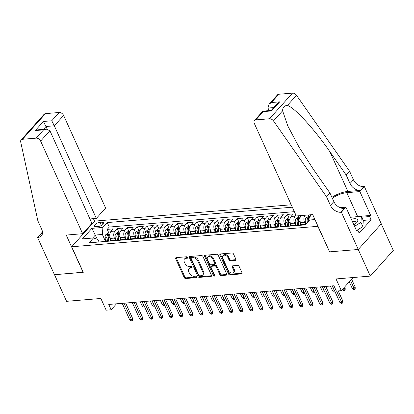 <?xml version="1.0" encoding="UTF-8"?>
<svg xmlns="http://www.w3.org/2000/svg" width="414" height="414" viewBox="0 0 414 414"><rect width="100%" height="100%" fill="white"/><g stroke="black" fill="none" stroke-linecap="round" stroke-linejoin="round"><path stroke-width="0.62" d="M187.64 257.43A0.875 0.595 -138.1 0 0 186.621 256.758L176.183 257.627A1.247 0.854 -138.1 0 0 175.727 257.834A1.247 0.854 -138.1 0 0 175.676 258.75L184.209 277.561A1.247 0.854 -138.1 0 0 185.663 278.524L196.101 277.659A0.875 0.595 -138.1 0 0 196.422 277.509A0.875 0.595 -138.1 0 0 196.459 276.868A0.875 0.595 -138.1 0 0 195.439 276.195L194.088 276.309A4 2.727 -138.1 0 1 189.426 273.224L188.717 271.656A4 2.727 -138.1 0 1 188.882 268.727A4 2.727 -138.1 0 1 190.342 268.049L191.692 267.941A0.875 0.595 -138.1 0 0 192.013 267.791A0.875 0.595 -138.1 0 0 192.049 267.149A0.875 0.595 -138.1 0 0 191.03 266.476L189.679 266.59A4 2.727 -138.1 0 1 185.017 263.506L184.308 261.938A4 2.727 -138.1 0 1 184.473 259.009A4 2.727 -138.1 0 1 185.933 258.336L187.283 258.222A0.875 0.595 -138.1 0 0 187.604 258.072A0.875 0.595 -138.1 0 0 187.64 257.43M235.369 260.354A1.247 0.854 -138.1 0 0 235.825 260.142A1.247 0.854 -138.1 0 0 235.876 259.226L233.48 253.953A1.247 0.854 -138.1 0 0 232.026 252.985L220.434 253.948A1.247 0.854 -138.1 0 0 219.979 254.16A1.247 0.854 -138.1 0 0 219.927 255.076L228.461 273.887A1.247 0.854 -138.1 0 0 229.915 274.849L241.507 273.887A1.247 0.854 -138.1 0 0 241.962 273.675A1.247 0.854 -138.1 0 0 242.014 272.759L239.121 266.388A1.247 0.854 -138.1 0 0 237.667 265.421L232.704 265.835A1.247 0.854 -138.1 0 0 232.249 266.047A1.247 0.854 -138.1 0 0 232.197 266.963L233.631 270.119A3.343 2.282 -138.1 0 1 233.496 272.572A3.343 2.282 -138.1 0 1 230.862 272.898A3.343 2.282 -138.1 0 1 228.378 270.559L222.758 258.176A3.343 2.282 -138.1 0 1 222.898 255.728A3.343 2.282 -138.1 0 1 225.532 255.397A3.343 2.282 -138.1 0 1 228.016 257.741L228.952 259.801A1.247 0.854 -138.1 0 0 230.407 260.768L235.369 260.354L235.985 259.666L231.028 260.075L230.407 260.768M329.565 251.759L317.869 226.323L71.689 246.77L83.276 272.319L54.508 274.71L66.582 301.32L100.856 298.473L106.165 310.184L111.169 309.77L108.758 304.445L333.922 285.748L336.339 291.068L341.338 290.654L353.111 277.525M329.461 251.872L358.229 249.482L370.302 276.097L336.028 278.943L341.338 290.654M202.932 256.489A1.247 0.854 -138.1 0 0 201.478 255.526L189.886 256.489A1.247 0.854 -138.1 0 0 189.431 256.696A1.247 0.854 -138.1 0 0 189.379 257.611L197.908 276.423A1.247 0.854 -138.1 0 0 199.367 277.385L210.959 276.423A1.247 0.854 -138.1 0 0 211.414 276.21A1.247 0.854 -138.1 0 0 211.466 275.3L202.932 256.489M205.163 255.221L216.75 254.258A1.247 0.854 -138.1 0 1 218.209 255.221L226.743 274.027A1.247 0.854 -138.1 0 1 226.691 274.943A1.247 0.854 -138.1 0 1 226.23 275.155L221.273 275.569A1.247 0.854 -138.1 0 1 219.813 274.606L216.356 266.973A1.247 0.854 -138.1 0 0 214.897 266.011L211.606 266.285A1.247 0.854 -138.1 0 0 211.15 266.497A1.247 0.854 -138.1 0 0 211.099 267.413L214.7 275.351A0.875 0.595 -138.1 0 1 214.664 275.993A0.875 0.595 -138.1 0 1 213.976 276.081A0.875 0.595 -138.1 0 1 213.329 275.47L204.651 256.344A1.247 0.854 -138.1 0 1 204.702 255.428A1.247 0.854 -138.1 0 1 205.163 255.221A1.247 0.854 -138.1 0 0 205.272 255.65L204.651 256.344M381.242 223.865L393.3 250.444L370.302 276.097M309.046 216.45L308.373 214.959M299.037 217.283L298.365 215.792M295.441 225.138L294.535 223.136A5.092 3.131 -94.7 0 1 295.089 216.103L291.089 216.439L293.355 213.909L287.352 214.405L289.034 218.111M285.437 225.972L284.527 223.969A5.092 3.131 -94.7 0 1 285.08 216.936L281.08 217.267L283.347 214.737L277.344 215.239L279.026 218.944M275.429 226.8L274.518 224.797A5.092 3.131 -94.7 0 1 275.072 217.769L271.072 218.1L273.338 215.57L267.335 216.067L269.017 219.772M265.421 227.633L264.515 225.63A5.092 3.131 -94.7 0 1 265.069 218.597L261.063 218.928L263.335 216.398L257.327 216.9L259.009 220.605M255.412 228.461L254.506 226.463A5.092 3.131 -94.7 0 1 255.06 219.43L251.055 219.762L253.327 217.231L247.318 217.728L249 221.438M245.404 229.294L244.498 227.291A5.092 3.131 -94.7 0 1 245.052 220.258L241.051 220.595L243.318 218.064L237.315 218.561L238.997 222.266M235.4 230.127L234.49 228.124A5.092 3.131 -94.7 0 1 235.043 221.092L231.043 221.423L233.31 218.892L227.307 219.394L228.989 223.099M225.392 230.955L224.481 228.952A5.092 3.131 -94.7 0 1 225.04 221.925L221.035 222.256L223.301 219.725L217.298 220.222L218.98 223.927M215.383 231.788L214.478 229.786A5.092 3.131 -94.7 0 1 215.032 222.753L211.026 223.084L213.298 220.553L207.29 221.055L208.972 224.761M205.375 232.616L204.469 230.619A5.092 3.131 -94.7 0 1 205.023 223.586L201.018 223.917L203.29 221.386L197.287 221.883L198.963 225.594M195.367 233.449L194.461 231.447A5.092 3.131 -94.7 0 1 195.015 224.414L191.014 224.75L193.281 222.22L187.278 222.716L188.96 226.422M185.363 234.283L184.453 232.28A5.092 3.131 -94.7 0 1 185.006 225.247L181.006 225.578L183.273 223.048L177.27 223.55L178.951 227.255M175.355 235.111L174.444 233.108A5.092 3.131 -94.7 0 1 175.003 226.08L170.998 226.411L173.264 223.881L167.261 224.378L168.943 228.083M165.346 235.944L164.441 233.941A5.092 3.131 -94.7 0 1 164.995 226.908L160.989 227.239L163.261 224.709L157.253 225.211L158.935 228.916M155.338 236.772L154.432 234.774A5.092 3.131 -94.7 0 1 154.986 227.741L150.981 228.073L153.252 225.542L147.249 226.039L148.926 229.749M145.335 237.605L144.424 235.602A5.092 3.131 -94.7 0 1 144.978 228.569L140.977 228.906L143.244 226.375L137.241 226.872L138.923 230.577M135.326 238.438L134.415 236.435A5.092 3.131 -94.7 0 1 134.969 229.403L130.969 229.734L133.236 227.203L127.233 227.705L128.914 231.41M125.318 239.266L124.412 237.263A5.092 3.131 -94.7 0 1 124.966 230.236L120.96 230.567L123.232 228.036L117.224 228.533L114.957 231.064A5.092 3.131 85.3 0 0 114.404 238.097L115.309 240.099M118.906 232.238L117.224 228.533M301.133 215.559L301.092 215.606A5.092 3.131 85.3 0 0 300.538 222.639L301.687 225.164M305.139 215.228L305.097 215.275A5.092 3.131 -94.7 0 0 304.544 222.308L305.449 224.305M291.089 216.439A5.092 3.131 85.3 0 0 290.53 223.467L291.679 225.992M281.08 217.267A5.092 3.131 85.3 0 0 280.526 224.3L281.67 226.825M271.072 218.1A5.092 3.131 85.3 0 0 270.518 225.133L271.662 227.659M261.063 218.928A5.092 3.131 85.3 0 0 260.509 225.961L261.653 228.487M251.055 219.762A5.092 3.131 85.3 0 0 250.501 226.794L251.65 229.32M241.051 220.595A5.092 3.131 85.3 0 0 240.493 227.622L241.641 230.148M231.043 221.423A5.092 3.131 85.3 0 0 230.489 228.456L231.633 230.981M221.035 222.256A5.092 3.131 85.3 0 0 220.481 229.289L221.625 231.814M211.026 223.084A5.092 3.131 85.3 0 0 210.472 230.117L211.621 232.642M201.018 223.917A5.092 3.131 85.3 0 0 200.464 230.95L201.613 233.475M191.014 224.75A5.092 3.131 85.3 0 0 190.461 231.778L191.604 234.308M181.006 225.578A5.092 3.131 85.3 0 0 180.452 232.611L181.596 235.136M170.998 226.411A5.092 3.131 85.3 0 0 170.444 233.444L171.587 235.97M160.989 227.239A5.092 3.131 85.3 0 0 160.435 234.272L161.584 236.798M150.981 228.073A5.092 3.131 85.3 0 0 150.427 235.105L151.576 237.631M140.977 228.906A5.092 3.131 85.3 0 0 140.424 235.933L141.567 238.464M130.969 229.734A5.092 3.131 85.3 0 0 130.415 236.767L131.559 239.292M120.96 230.567A5.092 3.131 85.3 0 0 120.407 237.6L121.55 240.125M96.12 226.644L98.32 226.458A3.949 1.563 -24.4 0 0 102.299 224.947A3.949 1.563 -24.4 0 0 103.842 222.68A3.949 1.563 -24.4 0 0 102.175 222.163L99.976 222.344A3.949 1.563 -24.4 0 0 95.996 223.855A3.949 1.563 -24.4 0 0 94.454 226.122A3.949 1.563 -24.4 0 0 96.12 226.644M291.228 204.79L94.687 221.112L71.689 246.77M292.32 207.202L107.273 222.572L102.92 227.426L102.367 234.459L105.301 240.927M314.961 219.57L309.631 220.01L305.284 224.864L89.124 242.816L93.476 237.962L82.464 238.878L91.913 228.337L102.92 227.426M294.349 211.673L109.301 227.043L107.216 229.366L113.224 228.864L110.952 231.395A5.092 3.131 85.3 0 0 110.398 238.428L111.547 240.953M108.463 241.212A5.092 3.131 85.3 0 0 107.019 240.788A5.092 3.131 85.3 0 0 105.663 241.445M107.019 240.788L103.019 241.119A5.092 3.131 85.3 0 0 101.663 241.776M124.966 230.236L127.233 227.705M134.969 229.403L137.241 226.872M144.978 228.569L147.249 226.039M154.986 227.741L157.253 225.211M164.995 226.908L167.261 224.378M175.003 226.08L177.27 223.55M185.006 225.247L187.278 222.716M195.015 224.414L197.287 221.883M205.023 223.586L207.29 221.055M215.032 222.753L217.298 220.222M225.04 221.925L227.307 219.394M235.043 221.092L237.315 218.561M245.052 220.258L247.318 217.728M255.06 219.43L257.327 216.9M265.069 218.597L267.335 216.067M275.072 217.769L277.344 215.239M285.08 216.936L287.352 214.405M295.089 216.103L295.932 215.166M311.142 214.731L311.1 214.773A5.092 3.131 85.3 0 0 309.998 219.979M102.367 234.459L95.36 235.038L92.679 238.029M97.269 239.24L91.913 228.337M99.044 241.993L97.89 239.447L93.476 237.962M111.169 309.77L116.52 303.804M108.898 233.072L107.216 229.366M109.301 227.043L107.273 222.572M115.672 240.612A5.092 3.131 -94.7 0 1 117.027 239.954L113.022 240.286A5.092 3.131 85.3 0 0 111.666 240.943M125.68 239.784A5.092 3.131 -94.7 0 1 127.036 239.126L123.03 239.458A5.092 3.131 85.3 0 0 121.675 240.115M117.027 239.954A5.092 3.131 -94.7 0 1 118.471 240.379L118.031 236.596A1.718 1.056 -94.7 0 1 118.052 235.804L117.359 234.272A3.374 2.075 85.3 0 0 117.027 236.782L117.416 239.965M135.688 238.95A5.092 3.131 -94.7 0 1 137.039 238.293L133.039 238.624A5.092 3.131 85.3 0 0 131.683 239.282M127.036 239.126A5.092 3.131 -94.7 0 1 128.48 239.551M145.692 238.117A5.092 3.131 -94.7 0 1 147.048 237.46L143.047 237.796A5.092 3.131 85.3 0 0 141.691 238.454M137.039 238.293A5.092 3.131 -94.7 0 1 138.488 238.718M155.7 237.289A5.092 3.131 -94.7 0 1 157.056 236.632L153.056 236.963A5.092 3.131 85.3 0 0 151.7 237.62M147.048 237.46A5.092 3.131 -94.7 0 1 148.497 237.884M165.709 236.456A5.092 3.131 -94.7 0 1 167.065 235.799L163.059 236.13A5.092 3.131 85.3 0 0 161.703 236.787M157.056 236.632A5.092 3.131 -94.7 0 1 158.5 237.056M175.717 235.623A5.092 3.131 -94.7 0 1 177.073 234.971L173.068 235.302A5.092 3.131 85.3 0 0 171.712 235.959M167.065 235.799A5.092 3.131 -94.7 0 1 168.508 236.223M185.72 234.795A5.092 3.131 -94.7 0 1 187.076 234.138L183.076 234.469A5.092 3.131 85.3 0 0 181.72 235.126M177.073 234.971A5.092 3.131 -94.7 0 1 178.517 235.395M195.729 233.962A5.092 3.131 -94.7 0 1 197.085 233.305L193.084 233.641A5.092 3.131 85.3 0 0 191.729 234.298M187.076 234.138A5.092 3.131 -94.7 0 1 188.525 234.562M205.737 233.134A5.092 3.131 -94.7 0 1 207.093 232.477L203.093 232.808A5.092 3.131 85.3 0 0 201.737 233.465M197.085 233.305A5.092 3.131 -94.7 0 1 198.534 233.729L198.094 229.946A1.718 1.056 -94.7 0 1 198.115 229.154L197.416 227.622A3.374 2.075 85.3 0 0 197.09 230.132L197.473 233.315M215.746 232.301A5.092 3.131 -94.7 0 1 217.102 231.643L213.096 231.975A5.092 3.131 85.3 0 0 211.74 232.632M207.093 232.477A5.092 3.131 -94.7 0 1 208.537 232.901M225.754 231.467A5.092 3.131 -94.7 0 1 227.11 230.815L223.105 231.147A5.092 3.131 85.3 0 0 221.749 231.804M217.102 231.643A5.092 3.131 -94.7 0 1 218.545 232.068M235.757 230.639A5.092 3.131 -94.7 0 1 237.113 229.982L233.113 230.313A5.092 3.131 85.3 0 0 231.757 230.971M227.11 230.815A5.092 3.131 -94.7 0 1 228.554 231.24M245.766 229.806A5.092 3.131 -94.7 0 1 247.122 229.149L243.121 229.485A5.092 3.131 85.3 0 0 241.766 230.143M237.113 229.982A5.092 3.131 -94.7 0 1 238.562 230.407L238.122 226.624A1.718 1.056 -94.7 0 1 238.143 225.827L237.445 224.295A3.374 2.075 85.3 0 0 237.118 226.805L237.501 229.987M255.774 228.978A5.092 3.131 -94.7 0 1 257.13 228.321L253.125 228.652A5.092 3.131 85.3 0 0 251.769 229.309M247.122 229.149A5.092 3.131 -94.7 0 1 248.571 229.573L248.131 225.79A1.718 1.056 -94.7 0 1 248.152 224.999L247.453 223.467A3.374 2.075 85.3 0 0 247.127 225.977L247.51 229.159M265.783 228.145A5.092 3.131 -94.7 0 1 267.139 227.488L263.133 227.819A5.092 3.131 85.3 0 0 261.777 228.476M257.13 228.321A5.092 3.131 -94.7 0 1 258.574 228.745M275.791 227.312A5.092 3.131 -94.7 0 1 277.147 226.66L273.142 226.991A5.092 3.131 85.3 0 0 271.786 227.648M267.139 227.488A5.092 3.131 -94.7 0 1 268.582 227.912M285.795 226.484A5.092 3.131 -94.7 0 1 287.15 225.827L283.15 226.158A5.092 3.131 85.3 0 0 281.794 226.815M277.147 226.66A5.092 3.131 -94.7 0 1 278.591 227.084L278.151 223.296A1.718 1.056 -94.7 0 1 278.172 222.504L277.478 220.972A3.374 2.075 85.3 0 0 277.147 223.482L277.53 226.665M295.803 225.651A5.092 3.131 -94.7 0 1 297.159 224.993L293.159 225.33A5.092 3.131 85.3 0 0 291.803 225.987M287.15 225.827A5.092 3.131 -94.7 0 1 288.599 226.251L288.16 222.468A1.718 1.056 -94.7 0 1 288.18 221.671L287.482 220.139A3.374 2.075 85.3 0 0 287.156 222.649L287.539 225.832M305.811 224.279L303.162 224.497A5.092 3.131 85.3 0 0 301.806 225.154M297.159 224.993A5.092 3.131 -94.7 0 1 298.603 225.418M314.003 219.648A5.092 3.131 -94.7 0 1 313.947 217.324M187.682 257.544L186.554 257.643A4 2.727 -138.1 0 0 185.094 258.315L184.473 259.009M188.882 268.727L189.503 268.034A4 2.727 -138.1 0 1 190.963 267.356L192.091 267.263M176.188 257.627A1.247 0.854 -138.1 0 0 176.297 258.057L184.83 276.868A1.247 0.854 -138.1 0 0 186.284 277.83L196.5 276.982M189.891 256.489A1.247 0.854 -138.1 0 0 190 256.918L198.534 275.729A1.247 0.854 -138.1 0 0 199.988 276.692L211.575 275.729L210.959 276.423M191.63 257.86A0.875 0.595 -138.1 0 0 191.309 258.01A0.875 0.595 -138.1 0 0 191.273 258.647L198.761 275.16A0.875 0.595 -138.1 0 0 199.781 275.833L201.209 275.714A4 2.727 -138.1 0 0 202.669 275.041A4 2.727 -138.1 0 0 202.834 272.112L197.716 260.825A4 2.727 -138.1 0 0 193.053 257.741L191.63 257.86L192.251 257.166A0.875 0.595 -138.1 0 0 191.93 257.317L191.309 258.01M202.669 275.041L203.29 274.347A4 2.727 -138.1 0 0 203.455 271.418L202.834 272.112M192.251 257.166L193.674 257.047A4 2.727 -138.1 0 1 198.337 260.132L203.455 271.418M226.23 275.155L226.846 274.466L221.894 274.875L221.273 275.569M211.15 266.497L211.771 265.804A1.247 0.854 -138.1 0 1 212.227 265.591L215.518 265.317A1.247 0.854 -138.1 0 1 216.977 266.28L220.434 273.913A1.247 0.854 -138.1 0 0 221.894 274.875M205.272 255.65L213.95 274.777A0.875 0.595 -138.1 0 0 214.731 275.429M212.765 259.06A3.343 2.282 -138.1 0 0 210.281 256.721A3.343 2.282 -138.1 0 0 207.647 257.047A3.343 2.282 -138.1 0 0 207.507 259.495L209.489 263.858A1.247 0.854 -138.1 0 0 210.943 264.82L214.235 264.551A1.247 0.854 -138.1 0 0 214.69 264.339A1.247 0.854 -138.1 0 0 214.742 263.423L212.765 259.06L213.386 258.367A3.343 2.282 -138.1 0 0 210.902 256.028A3.343 2.282 -138.1 0 0 208.268 256.354L207.647 257.047M214.69 264.339L215.311 263.646A1.247 0.854 -138.1 0 0 215.363 262.73L214.742 263.423M213.386 258.367L215.363 262.73M222.898 255.728L223.519 255.034A3.343 2.282 -138.1 0 1 226.153 254.703A3.343 2.282 -138.1 0 1 228.637 257.047L229.573 259.107A1.247 0.854 -138.1 0 0 231.028 260.075M233.496 272.572L234.117 271.879A3.343 2.282 -138.1 0 0 234.252 269.426L233.631 270.119M232.709 265.835A1.247 0.854 -138.1 0 0 232.818 266.269L234.252 269.426M220.439 253.948A1.247 0.854 -138.1 0 0 220.548 254.382L229.082 273.193A1.247 0.854 -138.1 0 0 230.536 274.156L242.123 273.193L241.507 273.887M110.083 232.973L108.101 233.139L105.855 234.609A3.374 2.075 85.3 0 0 105.12 237.771L105.498 240.912M110.191 237.915L110.569 241.036M108.665 241.196L108.225 237.512A3.374 2.075 -94.7 0 1 108.551 235.002C108.551 234.324 108.152 234.36 107.35 235.1A3.374 2.075 85.3 0 0 107.024 237.61L107.407 240.793M108.484 241.207L108.028 237.429A1.718 1.056 -94.7 0 1 108.044 236.632L107.35 235.1M108.551 235.002L108.603 234.634M144.548 306.774L143.404 307.022L142.126 305.946L143.927 305.796L142.059 301.682M144.403 306.94L144.046 305.667M142.126 305.946L140.258 301.832M124.019 303.177L131.497 319.665L132.615 318.418L132.594 320.11L131.973 320.803L131.497 319.665L129.696 319.815L122.218 303.327M132.615 318.418L125.644 303.043M131.973 320.803L130.974 320.886L129.696 319.815M353.934 224.937A8.275 3.281 -24.4 0 0 356.169 223.218A8.275 3.281 -24.4 0 0 356.904 219.084A8.275 3.281 -24.4 0 0 351.377 219.306M355.372 223.917A5.667 2.246 -24.4 0 0 355.885 222.178A5.667 2.246 -24.4 0 0 355.347 221.661A5.667 2.246 -24.4 0 0 352.417 221.593M350.461 217.283L361.365 216.325L363.295 220.584L362.887 226.618L357.51 229.946M361.365 216.325L360.956 222.359L354.56 226.313M362.887 226.618L360.956 222.359M89.936 218.949L96.343 218.416L105.632 208.051L63.621 115.434L54.327 125.799L46.021 126.487L43.46 129.349M96.343 218.416L54.327 125.799L51.745 120.774L59.171 112.489L45.509 113.622L22.511 139.28A3.819 2.603 -138.1 0 0 21.119 139.922A3.819 2.603 -138.1 0 0 20.7 141.95L37.865 220.853L41.731 229.372A8.911 6.081 41.9 0 1 41.359 235.902A8.911 6.081 41.9 0 1 38.104 237.403L37.555 237.45L54.457 274.71L83.23 272.215M83.126 272.329L66.224 235.069L82.64 233.708L40.624 141.086A3.819 2.603 -138.1 0 0 36.173 138.141L22.511 139.28M37.555 237.45L42.062 232.425L42.497 232.389M94.583 221.231L93.414 218.659M82.64 233.708L91.929 223.343L49.918 130.72L40.624 141.086M21.119 139.922L44.112 114.269A3.819 2.603 41.9 0 1 45.509 113.622M59.171 112.489A3.819 2.603 41.9 0 1 63.621 115.434M42.451 233.455A8.911 6.081 41.9 0 1 41.509 233.61L38.104 237.403M47.217 129.116L43.439 121.462L51.745 120.774M36.173 138.141L43.599 129.856L46.239 129.121L49.918 130.72M43.599 129.856L35.294 130.55L37.933 129.81L46.239 129.121M296.295 215.963L254.279 123.341A3.819 2.603 -138.1 0 1 254.439 120.546A3.819 2.603 -138.1 0 1 255.836 119.9L269.493 118.766L292.491 93.114A3.819 2.603 41.9 0 1 296.507 95.298L349.576 171.225L353.437 179.738A8.911 6.081 -138.1 0 0 363.823 186.611L364.377 186.564L381.278 223.824L358.281 249.476L329.611 251.862L312.71 214.597L296.295 215.963M349.576 171.225L346.171 175.018L329.901 151.741C314.516 129.303 294.452 107.443 287.414 105.446C284.252 105.544 282.653 107.329 282.607 110.807L287.761 125.866L299.058 147.141L313.709 169.802L329.984 193.079L333.844 201.597A8.911 6.081 -138.1 0 0 344.231 208.47L340.825 212.263L341.379 212.216L358.281 249.476M329.984 193.079L326.579 196.878L330.444 205.396A8.911 6.081 -138.1 0 0 340.825 212.263M329.901 151.741L347.91 191.444L360.423 190.404A8.911 6.081 -138.1 0 1 350.037 183.537L346.171 175.018M278.829 94.247L271.403 102.532L268.996 104.302L277.437 94.889A3.819 2.603 41.9 0 1 278.829 94.247L292.491 93.114M282.607 110.807L273.509 120.95L326.579 196.878M355.517 216.812A14.324 5.677 155.6 0 1 357.629 216.522L370.685 215.44L369.692 216.548L361.764 217.205M356.252 230.049L357.696 229.93L359.145 233.123L371.141 219.741L369.692 216.548M357.696 229.93L356.702 231.038L345.887 207.191L341.379 212.216M364.377 186.564L359.869 191.589L346.808 192.676A14.324 5.677 -24.4 0 0 332.307 198.208M370.685 215.44L359.869 191.589M269.147 110.605L267.987 108.054L268.996 104.302M347.91 191.444A16.581 6.572 -24.4 0 0 331.904 197.323M340.075 207.673L345.887 207.191M273.509 120.95A3.819 2.603 -138.1 0 0 269.493 118.766M371.141 219.741L363.213 220.398M271.403 102.532L279.709 101.844L277.302 103.614L271.18 110.445M279.709 101.844L271.568 110.926L271.191 110.44L262.874 111.133L254.439 120.546M271.568 110.926L263.263 111.614L262.885 111.128M120.091 232.14L118.109 232.306L115.863 233.775A3.374 2.075 85.3 0 0 115.128 236.937L115.506 240.084M120.2 237.087L120.577 240.203M118.673 240.363L118.228 236.679A3.374 2.075 -94.7 0 1 118.559 234.169L118.611 233.806M118.559 234.169C118.559 233.496 118.161 233.527 117.359 234.272M154.557 305.946L153.408 306.189L152.135 305.118L153.936 304.968L152.067 300.849M154.412 306.106L154.055 304.833M152.135 305.118L150.266 300.999M130.1 231.312L128.112 231.478L125.872 232.947A3.374 2.075 85.3 0 0 125.137 236.104L125.514 239.251M130.208 236.254L130.581 239.375M128.682 239.53L128.237 235.851A3.374 2.075 -94.7 0 1 128.568 233.341C128.568 232.663 128.164 232.699 127.367 233.439A3.374 2.075 85.3 0 0 127.036 235.949L127.419 239.132M128.495 239.546L128.04 235.763A1.718 1.056 -94.7 0 1 128.061 234.971L127.367 233.439M128.568 233.341L128.614 232.973M164.565 305.113L163.416 305.361L162.138 304.285L163.944 304.135L162.076 300.021M164.42 305.273L164.058 304.005M162.138 304.285L160.275 300.171M140.103 230.479L138.121 230.645L135.88 232.114A3.374 2.075 85.3 0 0 135.145 235.276L135.523 238.417M140.217 235.426L140.589 238.542M138.69 238.702L138.245 235.017A3.374 2.075 -94.7 0 1 138.576 232.508C138.576 231.835 138.172 231.866 137.376 232.606A3.374 2.075 85.3 0 0 137.044 235.116L137.427 238.298M138.504 238.718L138.048 234.935A1.718 1.056 -94.7 0 1 138.069 234.138L137.376 232.606M138.576 232.508L138.623 232.145M174.568 304.28L173.425 304.528L172.146 303.457L173.947 303.307L172.079 299.187M174.423 304.445L174.066 303.172M172.146 303.457L170.278 299.338M150.111 229.651L148.129 229.811L145.888 231.281A3.374 2.075 85.3 0 0 145.148 234.443L145.531 237.589M150.22 234.593L150.598 237.714M148.698 237.869L148.253 234.184A3.374 2.075 -94.7 0 1 148.579 231.68C148.579 231.002 148.181 231.033 147.379 231.778A3.374 2.075 85.3 0 0 147.053 234.288L147.436 237.47M148.512 237.884L148.057 234.101A1.718 1.056 -94.7 0 1 148.077 233.31L147.379 231.778M148.579 231.68L148.631 231.312M184.577 303.452L183.433 303.695L182.155 302.624L183.956 302.474L182.088 298.359M184.432 303.612L184.075 302.339M182.155 302.624L180.287 298.504M134.027 302.349L141.505 318.832L142.623 317.585L142.602 319.282L141.981 319.975L141.505 318.832L139.704 318.982L132.226 302.499M142.623 317.585L135.647 302.215M141.981 319.975L140.977 320.058L139.704 318.982M144.031 301.516L151.508 318.004L152.631 316.757L152.611 318.449L151.985 319.142L151.508 318.004L149.708 318.154L142.23 301.666M152.631 316.757L145.656 301.382M151.985 319.142L150.986 319.225L149.708 318.154M154.039 300.688L161.517 317.171L162.635 315.923L162.614 317.616L161.993 318.309L161.517 317.171L159.716 317.321L152.238 300.838M162.635 315.923L155.664 300.554M161.993 318.309L160.994 318.397L159.716 317.321M164.047 299.855L171.525 316.343L172.643 315.09L172.622 316.788L172.001 317.481L171.525 316.343L169.724 316.493L162.247 300.005M172.643 315.09L165.672 299.72M172.001 317.481L171.003 317.564L169.724 316.493M160.12 228.818L158.138 228.983L155.892 230.453A3.374 2.075 85.3 0 0 155.157 233.615L155.535 236.756M160.228 233.76L160.606 236.88M158.702 237.041L158.262 233.356A3.374 2.075 -94.7 0 1 158.588 230.846C158.588 230.168 158.189 230.205 157.387 230.945A3.374 2.075 85.3 0 0 157.061 233.455L157.444 236.637M158.521 237.051L158.065 233.273A1.718 1.056 -94.7 0 1 158.081 232.477L157.387 230.945M158.588 230.846L158.64 230.479M194.585 302.618L193.441 302.867L192.163 301.79L193.964 301.64L192.096 297.526M194.44 302.784L194.083 301.511M192.163 301.79L190.295 297.676M174.056 299.022L181.534 315.509L182.652 314.262L182.631 315.954L182.01 316.648L181.534 315.509L179.733 315.659L172.255 299.172M182.652 314.262L175.681 298.887M182.01 316.648L181.006 316.731L179.733 315.659M170.128 227.985L168.146 228.15L165.9 229.62A3.374 2.075 85.3 0 0 165.165 232.782L165.543 235.928M170.237 232.932L170.615 236.047M168.71 236.208L168.265 232.523A3.374 2.075 -94.7 0 1 168.596 230.013C168.596 229.34 168.198 229.372 167.396 230.117A3.374 2.075 85.3 0 0 167.065 232.627L167.453 235.809M168.524 236.223L168.068 232.44A1.718 1.056 -94.7 0 1 168.089 231.649L167.396 230.117M168.596 230.013L168.648 229.651M204.594 301.79L203.445 302.034L202.172 300.962L203.973 300.812L202.104 296.693M204.449 301.951L204.092 300.678M202.172 300.962L200.304 296.843M184.064 298.194L191.542 314.676L192.66 313.429L192.639 315.126L192.018 315.82L191.542 314.676L189.741 314.826L182.263 298.344M192.66 313.429L185.684 298.059M192.018 315.82L191.014 315.903L189.741 314.826M180.137 227.157L178.149 227.322L175.909 228.792A3.374 2.075 85.3 0 0 175.174 231.949L175.552 235.095M180.245 232.099L180.618 235.219M178.719 235.375L178.274 231.695A3.374 2.075 -94.7 0 1 178.605 229.185C178.605 228.507 178.201 228.544 177.404 229.284A3.374 2.075 85.3 0 0 177.073 231.793L177.456 234.976M178.532 235.39L178.077 231.607A1.718 1.056 -94.7 0 1 178.098 230.815L177.404 229.284M178.605 229.185L178.651 228.818M214.602 300.957L213.453 301.206L212.175 300.129L213.976 299.979L212.113 295.865M214.452 301.118L214.095 299.85M212.175 300.129L210.312 296.015M194.068 297.361L201.546 313.848L202.669 312.601L202.648 314.293L202.022 314.987L201.546 313.848L199.745 313.998L192.267 297.511M202.669 312.601L195.693 297.226M202.022 314.987L201.023 315.07L199.745 313.998M190.14 226.323L188.158 226.489L185.917 227.959A3.374 2.075 85.3 0 0 185.177 231.121L185.56 234.262M190.254 231.271L190.626 234.386M188.727 234.547L188.282 230.862A3.374 2.075 -94.7 0 1 188.613 228.352C188.613 227.679 188.21 227.71 187.407 228.45A3.374 2.075 85.3 0 0 187.081 230.96L187.464 234.143M188.541 234.562L188.085 230.779A1.718 1.056 -94.7 0 1 188.106 229.982L187.407 228.45M188.613 228.352L188.66 227.99M224.605 300.124L223.462 300.373L222.183 299.301L223.984 299.151L222.116 295.032M224.46 300.29L224.103 299.017M222.183 299.301L220.315 295.182M204.076 296.533L211.554 313.015L212.672 311.768L212.651 313.46L212.03 314.154L211.554 313.015L209.753 313.165L202.275 296.683M212.672 311.768L205.701 296.398M212.03 314.154L211.031 314.242L209.753 313.165M200.148 225.495L198.166 225.656L195.92 227.126A3.374 2.075 85.3 0 0 195.185 230.287L195.568 233.434M200.257 230.438L200.635 233.558M198.736 233.713L198.29 230.029A3.374 2.075 -94.7 0 1 198.617 227.524L198.668 227.157M198.617 227.524C198.617 226.846 198.218 226.877 197.416 227.622M234.614 299.296L233.47 299.539L232.192 298.468L233.993 298.318L232.125 294.204M234.469 299.457L234.112 298.183M232.192 298.468L230.324 294.349M214.085 295.699L221.562 312.187L222.68 310.935L222.66 312.632L222.039 313.326L221.562 312.187L219.762 312.337L212.284 295.85M222.68 310.935L215.71 295.565M222.039 313.326L221.04 313.408L219.762 312.337M210.157 224.662L208.175 224.828L205.929 226.298A3.374 2.075 85.3 0 0 205.194 229.459L205.572 232.601M210.265 229.604L210.643 232.725M208.739 232.88L208.299 229.201A3.374 2.075 -94.7 0 1 208.625 226.691C208.625 226.013 208.226 226.049 207.424 226.789A3.374 2.075 85.3 0 0 207.093 229.299L207.481 232.482M208.558 232.896L208.097 229.118A1.718 1.056 -94.7 0 1 208.118 228.321L207.424 226.789M208.625 226.691L208.677 226.323M244.622 298.463L243.473 298.711L242.2 297.635L244.001 297.485L242.133 293.371M244.477 298.629L244.12 297.356M242.2 297.635L240.332 293.521M224.093 294.866L231.571 311.354L232.689 310.107L232.668 311.799L232.047 312.492L231.571 311.354L229.77 311.504L222.292 295.016M232.689 310.107L225.718 294.732M232.047 312.492L231.043 312.575L229.77 311.504M220.165 223.829L218.183 223.995L215.937 225.464A3.374 2.075 85.3 0 0 215.202 228.626L215.58 231.773M220.274 228.776L220.652 231.892M218.747 232.052L218.302 228.368A3.374 2.075 -94.7 0 1 218.633 225.858C218.633 225.185 218.235 225.216 217.433 225.961A3.374 2.075 85.3 0 0 217.102 228.471L217.485 231.654M218.561 232.068L218.106 228.285A1.718 1.056 -94.7 0 1 218.126 227.493L217.433 225.961M218.633 225.858L218.685 225.495M254.631 297.635L253.482 297.878L252.209 296.807L254.01 296.657L252.142 292.538M254.486 297.795L254.129 296.522M252.209 296.807L250.341 292.688M234.101 294.038L241.579 310.521L242.697 309.274L242.676 310.971L242.055 311.664L241.579 310.521L239.778 310.671L232.295 294.188M242.697 309.274L235.721 293.904M242.055 311.664L241.051 311.747L239.778 310.671M230.168 223.001L228.186 223.167L225.946 224.636A3.374 2.075 85.3 0 0 225.211 227.793L225.589 230.94M230.282 227.943L230.655 231.064M228.756 231.219L228.311 227.54A3.374 2.075 -94.7 0 1 228.642 225.03C228.642 224.352 228.238 224.388 227.441 225.128A3.374 2.075 85.3 0 0 227.11 227.638L227.493 230.821M228.569 231.235L228.114 227.452A1.718 1.056 -94.7 0 1 228.135 226.66L227.441 225.128M228.642 225.03L228.688 224.662M264.639 296.802L263.49 297.05L262.212 295.974L264.013 295.824L262.15 291.71M264.489 296.962L264.132 295.694M262.212 295.974L260.344 291.86M244.105 293.205L251.583 309.693L252.706 308.446L252.68 310.138L252.059 310.831L251.583 309.693L249.782 309.843L242.304 293.355M252.706 308.446L245.73 293.071M252.059 310.831L251.06 310.914L249.782 309.843M240.177 222.168L238.195 222.334L235.954 223.803A3.374 2.075 85.3 0 0 235.214 226.965L235.597 230.106M240.286 227.115L240.663 230.231M238.764 230.391L238.319 226.706A3.374 2.075 -94.7 0 1 238.65 224.197L238.697 223.834M238.65 224.197C238.65 223.524 238.247 223.555 237.445 224.295M274.642 295.969L273.499 296.217L272.221 295.146L274.021 294.996L272.153 290.876M274.498 296.134L274.14 294.861M272.221 295.146L270.352 291.026M254.113 292.377L261.591 308.86L262.709 307.612L262.688 309.305L262.067 309.998L261.591 308.86L259.79 309.01L252.312 292.527M262.709 307.612L255.738 292.243M262.067 309.998L261.068 310.086L259.79 309.01M250.185 221.34L248.203 221.5L245.957 222.97A3.374 2.075 85.3 0 0 245.223 226.132L245.606 229.278M250.294 226.282L250.672 229.403M248.773 229.558L248.328 225.873A3.374 2.075 -94.7 0 1 248.654 223.369L248.705 223.001M248.654 223.369C248.654 222.691 248.255 222.722 247.453 223.467M284.651 295.141L283.507 295.384L282.229 294.313L284.03 294.163L282.162 290.048M284.506 295.301L284.149 294.028M282.229 294.313L280.361 290.193M264.122 291.544L271.6 308.032L272.717 306.779L272.697 308.477L272.076 309.17L271.6 308.032L269.799 308.176L262.321 291.694M272.717 306.779L265.747 291.409M272.076 309.17L271.077 309.253L269.799 308.176M260.194 220.507L258.212 220.672L255.966 222.142A3.374 2.075 85.3 0 0 255.231 225.304L255.609 228.445M260.302 225.449L260.68 228.569M258.776 228.725L258.331 225.045A3.374 2.075 -94.7 0 1 258.662 222.535C258.662 221.857 258.264 221.894 257.461 222.634A3.374 2.075 85.3 0 0 257.13 225.144L257.518 228.326M258.595 228.74L258.134 224.962A1.718 1.056 -94.7 0 1 258.155 224.165L257.461 222.634M258.662 222.535L258.714 222.168M294.659 294.307L293.51 294.556L292.237 293.479L294.038 293.329L292.17 289.215M294.514 294.473L294.157 293.2M292.237 293.479L290.369 289.365M274.13 290.711L281.608 307.198L282.726 305.951L282.705 307.643L282.084 308.337L281.608 307.198L279.807 307.348L272.329 290.861M282.726 305.951L275.75 290.576M282.084 308.337L281.08 308.42L279.807 307.348M270.202 219.674L268.22 219.839L265.974 221.309A3.374 2.075 85.3 0 0 265.239 224.471L265.617 227.617M270.311 224.621L270.689 227.736M268.784 227.897L268.339 224.212A3.374 2.075 -94.7 0 1 268.67 221.702C268.67 221.029 268.272 221.06 267.47 221.806A3.374 2.075 85.3 0 0 267.139 224.31L267.522 227.498M268.598 227.912L268.143 224.129A1.718 1.056 -94.7 0 1 268.163 223.337L267.47 221.806M268.67 221.702L268.722 221.34M304.668 293.479L303.519 293.723L302.246 292.651L304.047 292.501L302.179 288.382M304.523 293.64L304.166 292.367M302.246 292.651L300.378 288.532M284.139 289.883L291.616 306.365L292.734 305.118L292.714 306.815L292.093 307.509L291.616 306.365L289.81 306.515L282.332 290.033M292.734 305.118L285.758 289.748M292.093 307.509L291.089 307.592L289.81 306.515M280.206 218.846L278.224 219.011L275.983 220.481A3.374 2.075 85.3 0 0 275.248 223.638L275.626 226.784M280.319 223.788L280.692 226.908M278.793 227.063L278.348 223.384A3.374 2.075 -94.7 0 1 278.679 220.874L278.726 220.507M278.679 220.874C278.679 220.196 278.275 220.232 277.478 220.972M314.676 292.646L313.527 292.895L312.249 291.818L314.05 291.668L312.187 287.554M314.526 292.807L314.169 291.539M312.249 291.818L310.381 287.704M294.142 289.05L301.62 305.537L302.743 304.29L302.717 305.982L302.096 306.676L301.62 305.537L299.819 305.687L292.341 289.2M302.743 304.29L295.767 288.915M302.096 306.676L301.097 306.758L299.819 305.687M290.214 218.012L288.232 218.178L285.991 219.648A3.374 2.075 85.3 0 0 285.251 222.81L285.634 225.951M290.323 222.96L290.7 226.075M288.801 226.235L288.356 222.551A3.374 2.075 -94.7 0 1 288.682 220.041L288.734 219.679M288.682 220.041C288.682 219.368 288.284 219.399 287.482 220.139M324.679 291.813L323.536 292.061L322.258 290.985L324.058 290.84L322.19 286.721M324.535 291.979L324.178 290.706M322.258 290.985L320.389 286.871M304.15 288.222L311.628 304.704L312.746 303.457L312.725 305.149L312.104 305.842L311.628 304.704L309.827 304.854L302.349 288.372M312.746 303.457L305.775 288.087M312.104 305.842L311.105 305.93L309.827 304.854M300.222 217.184L298.24 217.345L295.994 218.815A3.374 2.075 85.3 0 0 295.26 221.976L295.637 225.123M300.331 222.127L300.709 225.247M298.81 225.402L298.365 221.718A3.374 2.075 -94.7 0 1 298.691 219.208C298.691 218.535 298.292 218.566 297.49 219.311A3.374 2.075 85.3 0 0 297.164 221.821L297.547 225.004M298.623 225.418L298.168 221.635A1.718 1.056 -94.7 0 1 298.183 220.843L297.49 219.311M298.691 219.208L298.742 218.846M334.688 290.985L333.544 291.228L332.266 290.157L334.067 290.007L332.199 285.888M334.543 291.145L334.186 289.872M332.266 290.157L330.398 286.038M314.159 287.388L321.637 303.876L322.754 302.624L322.734 304.321L322.113 305.014L321.637 303.876L319.836 304.021L312.358 287.539M322.754 302.624L315.784 287.254M322.113 305.014L321.114 305.097L319.836 304.021M310.231 216.351L308.249 216.517L306.003 217.987A3.374 2.075 85.3 0 0 305.268 221.148L305.646 224.29M308.425 221.355L308.368 220.89A3.374 2.075 -94.7 0 1 308.699 218.38C308.699 217.702 308.301 217.738 307.498 218.478A3.374 2.075 85.3 0 0 307.167 220.988L307.359 222.551M308.264 221.542L308.171 220.807A1.718 1.056 -94.7 0 1 308.192 220.01L307.498 218.478M308.699 218.38L308.751 218.012M342.554 289.303L344.075 289.174L345.193 287.927L344.717 286.886M345.193 287.927L345.172 289.624L344.551 290.317L343.599 288.134M344.551 290.317L343.548 290.4L342.419 289.448M324.167 286.555L331.645 303.043L332.763 301.796L332.742 303.488L332.121 304.181L331.645 303.043L329.844 303.193L322.366 286.705M332.763 301.796L325.787 286.421M332.121 304.181L331.117 304.264L329.844 303.193M355.202 287.099L355.181 288.791L354.56 289.484L353.556 289.567L352.278 288.496L354.084 288.346L355.202 287.099L351.615 279.191M354.56 289.484L350.498 280.438M352.278 288.496L349.256 281.825M336.587 291.047L341.648 302.21L342.771 300.962L342.751 302.66L342.124 303.353L341.648 302.21L339.847 302.36L332.37 285.877M342.771 300.962L338.212 290.913M342.124 303.353L341.126 303.436L339.847 302.36M304.544 222.308L300.538 222.639M294.535 223.136L290.53 223.467M284.527 223.969L280.526 224.3M274.518 224.797L270.518 225.133M264.515 225.63L260.509 225.961M254.506 226.463L250.501 226.794M244.498 227.291L240.493 227.622M234.49 228.124L230.489 228.456M224.481 228.952L220.481 229.289M214.478 229.786L210.472 230.117M204.469 230.619L200.464 230.95M194.461 231.447L190.461 231.778M184.453 232.28L180.452 232.611M174.444 233.108L170.444 233.444M164.441 233.941L160.435 234.272M154.432 234.774L150.427 235.105M144.424 235.602L140.424 235.933M134.415 236.435L130.415 236.767M124.412 237.263L120.407 237.6M114.404 238.097L110.398 238.428M114.957 231.064L110.952 231.395M305.097 215.275L301.092 215.606M312.725 214.638L311.1 214.773M101.399 225.485L99.976 222.344M103.133 224.274L102.175 222.163M186.554 257.643L185.933 258.336M192.122 267.46L191.692 267.941M190.963 267.356L190.342 268.049M196.531 277.178L196.101 277.659M186.284 277.83L185.663 278.524M184.83 276.868L184.209 277.561M176.297 258.057L175.676 258.75M187.713 257.741L187.283 258.222M199.988 276.692L199.367 277.385M198.534 275.729L197.908 276.423M190 256.918L189.379 257.611M198.337 260.132L197.716 260.825M193.674 257.047L193.053 257.741M220.434 273.913L219.813 274.606M216.977 266.28L216.356 266.973M215.518 265.317L214.897 266.011M212.227 265.591L211.606 266.285M213.95 274.777L213.329 275.47M229.573 259.107L228.952 259.801M228.637 257.047L228.016 257.741M232.818 266.269L232.197 266.963M230.536 274.156L229.915 274.849M229.082 273.193L228.461 273.887M220.548 254.382L219.927 255.076M109.798 234.246L105.912 234.572M107.024 237.61L105.12 237.771M110.02 237.362L108.225 237.512M35.294 130.55L43.439 121.462M333.844 201.597L330.444 205.396M350.037 183.537L353.437 179.738M263.263 111.614L255.836 119.9M296.507 95.298L287.414 105.446M360.423 190.404L363.823 186.611M357.629 216.522L346.808 192.676M273.752 107.578L267.987 108.054M119.806 233.418L115.92 233.739M117.027 236.782L115.128 236.937M120.024 236.529L118.228 236.679M129.815 232.585L125.928 232.911M127.036 235.949L125.137 236.104M130.032 235.701L128.237 235.851M139.818 231.757L135.937 232.078M137.044 235.116L135.145 235.276M140.041 234.867L138.245 235.017M149.827 230.924L145.94 231.245M147.053 234.288L145.148 234.443M150.049 234.039L148.253 234.184M159.835 230.091L155.949 230.417M157.061 233.455L155.157 233.615M160.052 233.206L158.262 233.356M169.843 229.263L165.957 229.584M167.065 232.627L165.165 232.782M170.061 232.373L168.265 232.523M179.852 228.43L175.966 228.751M177.073 231.793L175.174 231.949M180.069 231.545L178.274 231.695M189.855 227.602L185.969 227.923M187.081 230.96L185.177 231.121M190.078 230.712L188.282 230.862M199.864 226.768L195.977 227.089M197.09 230.132L195.185 230.287M200.086 229.884L198.29 230.029M209.872 225.935L205.986 226.261M207.093 229.299L205.194 229.459M210.089 229.051L208.299 229.201M219.881 225.107L215.994 225.428M217.102 228.471L215.202 228.626M220.098 228.217L218.302 228.368M229.889 224.274L226.003 224.595M227.11 227.638L225.211 227.793M230.106 227.389L228.311 227.54M239.892 223.446L236.006 223.767M237.118 226.805L235.214 226.965M240.115 226.556L238.319 226.706M249.901 222.613L246.014 222.934M247.127 225.977L245.223 226.132M250.123 225.728L248.328 225.873M259.909 221.78L256.023 222.106M257.13 225.144L255.231 225.304M260.127 224.895L258.331 225.045M269.918 220.952L266.031 221.273M267.139 224.31L265.239 224.471M270.135 224.062L268.339 224.212M279.921 220.119L276.04 220.439M277.147 223.482L275.248 223.638M280.143 223.234L278.348 223.384M289.929 219.291L286.043 219.611M287.156 222.649L285.251 222.81M290.152 222.401L288.356 222.551M299.938 218.457L296.051 218.778M297.164 221.821L295.26 221.976M300.16 221.573L298.365 221.718M309.946 217.624L306.06 217.95M307.167 220.988L305.268 221.148M308.885 220.848L308.368 220.89"/></g></svg>
